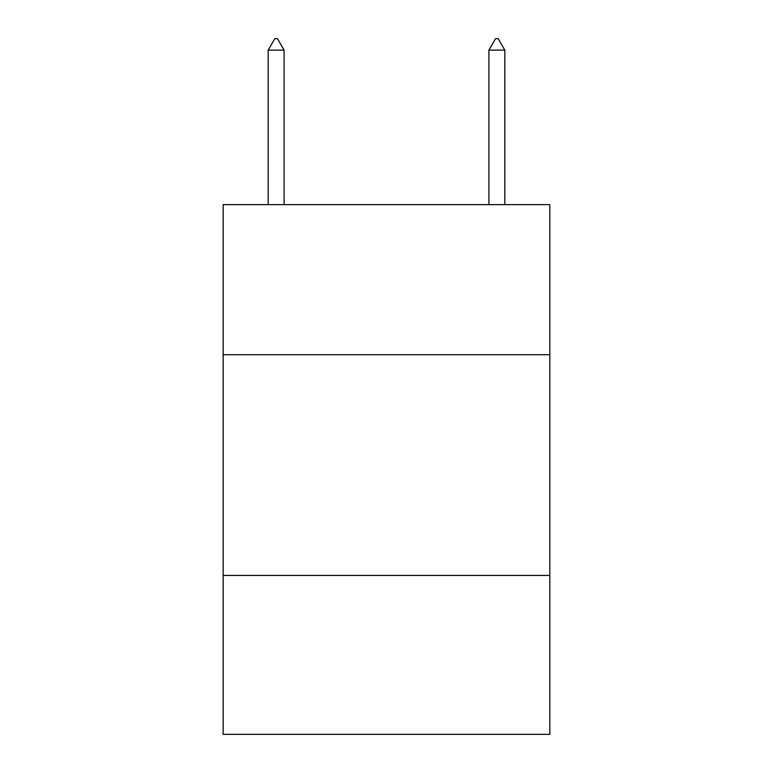 <?xml version="1.0" encoding="UTF-8"?>
<svg xmlns="http://www.w3.org/2000/svg" width="773" height="773" viewBox="0 0 773 773"><rect width="100%" height="100%" fill="white"/><g stroke="black" fill="none" stroke-linecap="round" stroke-linejoin="round"><path stroke-width="1.16" d="M549.835 354.72L549.835 204.632L223.165 204.632L223.165 354.72L549.835 354.72L549.835 734.35L223.165 734.35L223.165 354.72M549.835 575.431L223.165 575.431M284.087 50.129L277.468 38.65L274.821 38.65L268.192 50.129L284.087 50.129L284.087 204.632M268.192 50.129L268.192 204.632M495.532 38.65L498.179 38.65L504.808 50.129L488.913 50.129L495.532 38.65M504.808 204.632L504.808 50.129M488.913 204.632L488.913 50.129"/></g></svg>
